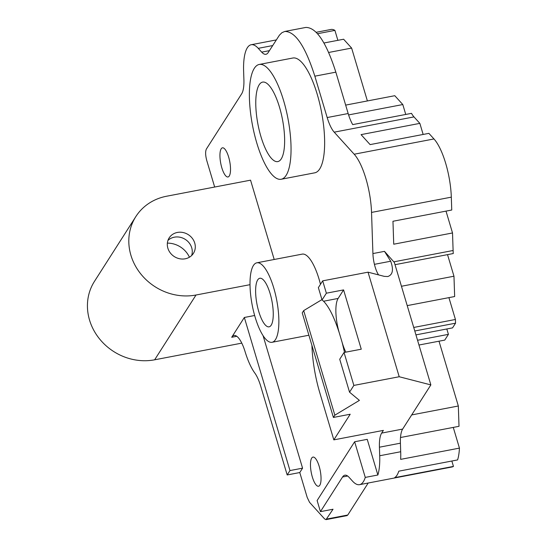 <?xml version="1.0" encoding="UTF-8"?>
<svg xmlns="http://www.w3.org/2000/svg" width="547" height="547" viewBox="0 0 547 547"><rect width="100%" height="100%" fill="white"/><g stroke="black" fill="none" stroke-linecap="round" stroke-linejoin="round"><path stroke-width="0.82" d="M368.199 483.015L347.769 515.021L347.003 515.616L326.005 519.636L324.59 518.918L309.54 502.31L307.202 497.435L299.777 472.54L287.182 474.953L260.769 386.346A26.974 8.335 -100.8 0 0 254.793 373.027A44.95 13.894 79.2 0 1 245.104 351.714A26.974 8.335 -100.8 0 0 233.986 335.475A26.974 8.335 -100.8 0 0 231.696 337.273L236.783 336.296M271.189 325.185A24.724 7.637 79.2 0 1 269.083 326.832A24.724 7.637 79.2 0 1 256.933 303.982A24.724 7.637 79.2 0 1 259.791 278.266A24.724 7.637 79.2 0 1 271.121 297.308A24.724 7.637 79.2 0 1 271.189 325.185M451.843 461.025L453.449 466.406L394.661 477.654A44.95 13.894 -100.8 0 0 398.797 471.172L457.586 459.924A44.95 13.894 -100.8 0 0 459.439 448.116L400.657 459.371A44.95 13.894 -100.8 0 0 400.698 451.74L400.411 443.186A26.974 8.335 79.2 0 1 402.647 429.08L381.649 433.094A26.974 8.335 -100.8 0 0 379.42 447.2L379.707 455.754A44.95 13.894 79.2 0 1 377.868 475.001L365.266 477.408A44.95 13.894 79.2 0 1 359.564 484.669A44.95 13.894 79.2 0 1 352.48 481.073L349.109 477.353A26.974 8.335 -100.8 0 0 344.856 475.193A26.974 8.335 -100.8 0 0 342.559 476.991L320.433 511.65L333.027 509.236L326.005 519.636M359.564 484.669L451.945 466.994A44.95 13.894 -100.8 0 0 453.449 466.406M275.483 339.584A40.457 12.499 -100.8 0 0 275.367 293.978A40.457 12.499 -100.8 0 0 256.837 262.806A40.457 12.499 -100.8 0 0 252.16 304.898A40.457 12.499 -100.8 0 0 272.044 342.285A40.457 12.499 -100.8 0 0 275.483 339.584M323.578 301.233C329.082 306.929 334.313 317.472 339.277 332.856A26.974 8.335 -100.8 0 1 338.128 298.443L323.578 301.233L322.046 299.961L318.368 287.613L322.689 280.85L368.035 272.174L384.254 276.358L387.755 276.543C392.78 274.868 393.758 269.76 390.695 261.227L384.486 251.36L394.346 262.444L430.858 384.903L402.647 429.08M214.663 187.033L206.759 160.51C205.398 155.327 205.269 151.505 206.376 149.044L241.658 93.838A26.974 8.335 -100.8 0 0 243.9 79.718L243.62 71.24A44.95 13.894 79.2 0 1 251.162 44.738A44.95 13.894 79.2 0 1 258.246 48.334L261.692 52.129A26.974 8.335 -100.8 0 0 265.938 54.29A26.974 8.335 -100.8 0 0 268.221 52.505L279.435 35.152L281.958 32.67L284.782 31.459C295.277 31.357 305.294 46.263 314.846 76.177L327.181 117.55A26.974 8.335 -100.8 0 0 334.203 132.162L354.183 154.22A44.95 13.894 79.2 0 1 371.536 212.421L372.917 253.569A17.983 5.559 -100.8 0 0 374.428 264.338A17.08 5.279 -100.8 0 0 378.565 274.888M395.016 264.686L453.278 253.535A26.974 8.335 79.2 0 1 453.107 250.499L393.819 261.842M368.035 272.174L399.207 376.739L353.861 385.416L349.54 392.178L359.406 400.383L334.853 415.18L303.681 310.614L302.231 312.884L333.403 417.443L350.203 414.229L333.827 439.87L319.838 392.924A62.932 19.446 79.2 0 1 311.927 345.396M303.681 310.614L321.944 299.612M333.827 439.87L383.379 430.386L381.649 433.094M399.207 376.739L430.858 384.903M256.762 142.911A58.44 18.058 79.2 0 1 259.223 64.457A58.44 18.058 79.2 0 1 287.941 118.46A58.44 18.058 79.2 0 1 281.192 179.252A58.44 18.058 79.2 0 1 256.762 142.911M281.247 158.89A40.457 12.499 79.2 0 1 277.808 161.591A40.457 12.499 79.2 0 1 257.924 124.203A40.457 12.499 79.2 0 1 262.601 82.112A40.457 12.499 79.2 0 1 281.137 113.284A40.457 12.499 79.2 0 1 281.247 158.89M317.575 33.709L334.908 30.386A44.95 13.894 -100.8 0 0 330.942 29.47L316.255 32.28M338.128 298.443L343.584 289.903L361.259 349.198L344.042 352.487L339.728 359.249L349.54 392.178M322.046 299.961L326.368 293.199L343.584 289.903M339.284 332.856L342.237 342.764A26.974 8.335 -100.8 0 0 345.854 352.145M342.231 342.764L344.535 352.398M322.689 280.85L326.368 293.199M344.042 352.487L353.861 385.416M167.361 243.121A22.475 20.321 -147.4 0 1 189.426 257.213M167.95 240.427A14.386 13.005 -147.4 0 1 174.349 237.179A14.386 13.005 -147.4 0 1 188.284 241.883A14.386 13.005 -147.4 0 1 191.628 255.545M185.221 258.793A14.386 13.005 -147.4 0 1 170.288 252.912A14.386 13.005 -147.4 0 1 169.173 237.883A14.386 13.005 -147.4 0 1 188.298 234.663A14.386 13.005 -147.4 0 1 193.419 253.364A14.386 13.005 -147.4 0 1 185.221 258.793M446.01 211.115L452.519 232.96L393.731 244.208L392.965 221.268L451.747 210.021L451.316 197.152A44.95 13.894 -100.8 0 0 433.969 138.952L354.183 154.22M433.969 138.952L428.896 133.352L370.107 144.606L361.061 134.624L419.85 123.369L423.152 134.453M284.782 31.459L305.78 27.439C316.269 27.343 326.292 42.249 335.844 72.156L348.172 113.53L327.181 117.55M334.203 132.162L413.983 116.901A26.974 8.335 79.2 0 1 411.488 113.352L352.706 124.607A26.974 8.335 79.2 0 1 348.172 113.53M333.403 417.443L334.853 415.18M328.692 52.464L351.625 48.074L367.393 100.949M323.974 42.994L343.619 39.234L351.625 48.074M413.983 116.901L419.85 123.369M274.204 259.49L250.553 180.168L166.575 196.236A53.941 48.765 32.6 0 0 135.834 216.591A53.941 48.765 32.6 0 0 140.011 272.96A53.941 48.765 32.6 0 0 196.017 295.011L250.006 284.679M417.546 340.261L448.417 334.354L444.752 340.097L418.968 345.027M414.783 330.99L455.548 323.188L452.554 327.879L415.946 334.88M448.916 297.636L455.425 319.475L413.73 327.455M446.81 328.979L448.417 334.354M447.535 254.635L453.969 276.221L401.45 286.266M348.603 114.918L402.797 104.545L405.751 114.453M402.797 104.545L394.784 95.704L345.663 105.106M407.221 305.616L454.653 296.536L453.969 276.221M439.009 341.191L458.331 405.997L411.686 414.92M334.908 30.386L337.875 40.334M453.272 427.412L459.439 448.116M400.507 437.511L459.008 426.311L458.331 405.997M455.425 319.475L455.548 323.188M452.519 232.96L453.107 250.499M287.182 474.953L289.978 470.57L302.573 468.164L299.777 472.54M254.656 315.496L244.338 317.472L289.978 470.57M244.338 317.472L231.696 337.273M365.266 477.408L354.641 441.757L367.235 439.344L377.868 475.001M320.433 511.65L317.116 500.526L354.641 441.757M196.017 295.011L154.644 359.803L241.774 343.133M154.644 359.803A53.941 48.765 -147.4 0 1 98.638 337.752A53.941 48.765 -147.4 0 1 94.453 281.384L135.834 216.591M302.573 468.164L263.052 335.591M259.223 64.457L292.816 58.023A58.44 18.058 79.2 0 1 321.533 112.032A58.44 18.058 79.2 0 1 314.785 172.818L281.192 179.252M311.708 458.085A14.837 4.581 79.2 0 1 312.973 457.094A14.837 4.581 79.2 0 1 320.262 470.803A14.837 4.581 79.2 0 1 318.545 486.235A14.837 4.581 79.2 0 1 311.749 474.81A14.837 4.581 79.2 0 1 311.708 458.085M320.474 284.31A40.457 12.499 -100.8 0 0 302.183 254.129L256.837 262.806M221.179 148.818A14.837 4.581 79.2 0 1 222.444 147.827A14.837 4.581 79.2 0 1 229.733 161.536A14.837 4.581 79.2 0 1 228.017 176.968A14.837 4.581 79.2 0 1 221.22 165.543A14.837 4.581 79.2 0 1 221.179 148.818M390.695 261.227L374.428 264.338M384.486 251.36L372.917 253.569M258.246 48.334L272.68 45.572M269.418 50.652L261.692 52.129M379.42 447.2L400.411 443.186M400.698 451.74L379.707 455.754M342.559 476.991L347.646 476.02M371.536 212.421L451.316 197.152M326.771 519.035L347.769 515.021M314.846 76.177L335.844 72.156M276.31 39.924L251.162 44.738M308.898 335.229L272.044 342.285"/></g></svg>
